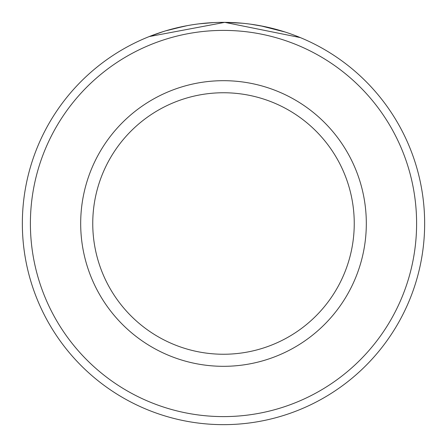 <?xml version="1.0" encoding="UTF-8"?>
<svg xmlns="http://www.w3.org/2000/svg" width="447" height="447" viewBox="0 0 447 447"><rect width="100%" height="100%" fill="white"/><g stroke="black" fill="none" stroke-linecap="round" stroke-linejoin="round"><path stroke-width="0.67" d="M187.31 25.63L169.508 29.731M166.994 30.446L164.787 31.111M164.524 31.189L165.094 31.016M165.496 30.893L184.985 26.071M199.206 23.82L213.593 22.596M296.165 35.933L300.317 37.593L224.763 22.356L149.214 36.57L163.602 31.474M416.604 223.5A193.104 193.104 0 0 0 223.5 30.396A193.104 193.104 0 0 0 30.396 223.5A193.104 193.104 0 0 0 223.5 416.604A193.104 193.104 0 0 0 416.604 223.5M22.35 223.5A201.15 201.15 0 0 1 223.5 22.35A201.15 201.15 0 0 1 424.65 223.5A201.15 201.15 0 0 1 223.5 424.65A201.15 201.15 0 0 1 22.35 223.5M354.248 223.5A130.748 130.748 0 0 0 223.5 92.752A130.748 130.748 0 0 0 92.752 223.5A130.748 130.748 0 0 0 223.5 354.248A130.748 130.748 0 0 0 354.248 223.5M224.763 22.356L242.162 23.216M260.528 25.786L285.208 32.044L280.928 30.72M277.174 29.642L265.691 26.826M264.551 26.585L250.761 24.205M366.317 223.5A142.816 142.816 0 0 1 223.5 366.317A142.816 142.816 0 0 1 80.683 223.5A142.816 142.816 0 0 1 223.5 80.683A142.816 142.816 0 0 1 366.317 223.5"/></g></svg>
